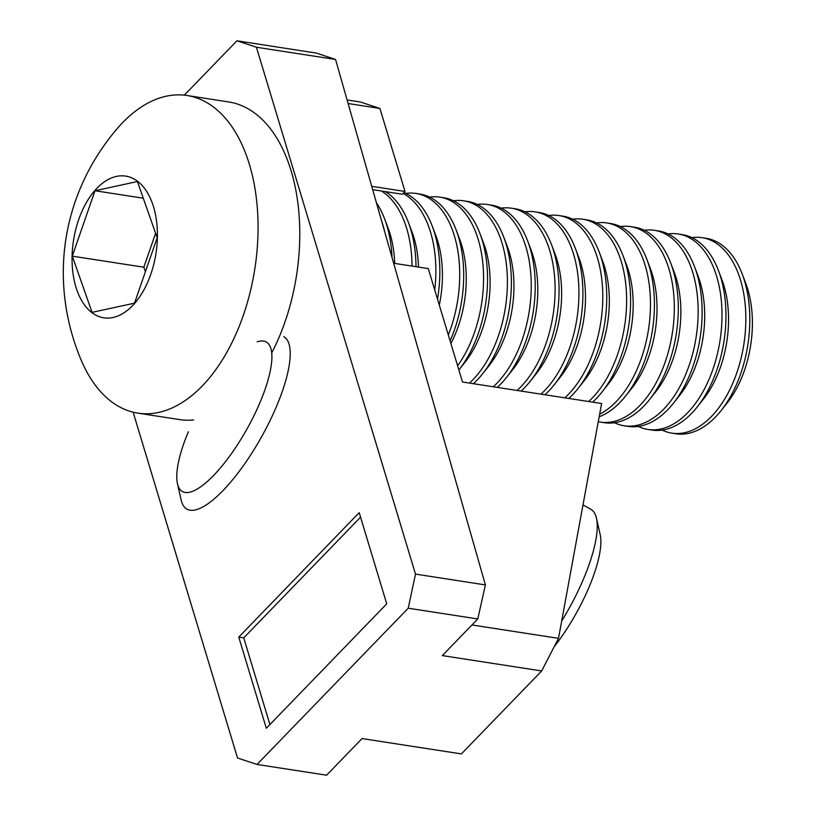 <?xml version="1.0" encoding="UTF-8"?>
<svg xmlns="http://www.w3.org/2000/svg" width="816" height="816" viewBox="0 0 816 816"><rect width="100%" height="100%" fill="white"/><g stroke="black" fill="none" stroke-linecap="round" stroke-linejoin="round"><path stroke-width="1.22" d="M372.677 189.649L402.308 194.239L404.991 191.464L371.729 186.323M347.096 99.95L360.427 102.01L379.93 108.457L404.991 191.464M379.93 108.457L348.116 103.53M393.669 263.252L428.278 268.607L462.519 382.021L601.606 403.522L558.501 638.336L541.671 670.956L461.387 753.913L362.039 738.562L326.584 775.2L257.04 764.449L408.235 608.206L415.497 574.107L485.398 584.919L477.778 618.956L408.235 608.206M541.671 670.956L442.323 655.595L477.778 618.956M257.04 764.449L237.538 758.013L133.13 412.192M184.324 95.166L236.926 40.8L316.404 53.091L335.549 59.466L485.398 584.919M335.549 59.466L256.428 47.236L415.497 574.107M256.428 47.236L236.926 40.8M386.733 603.84L359.193 512.652L238.772 637.092L266.312 728.28L386.733 603.84M471.964 624.964L558.501 638.336M360.56 517.15L243.739 637.867L269.912 724.557M243.739 637.867L238.772 637.092M81.11 359.968A160.701 93.524 -81.2 0 0 137.873 413.141A160.701 93.524 -81.2 0 0 254.857 268.607A160.701 93.524 -81.2 0 0 186.976 95.503A160.701 93.524 -81.2 0 0 116.81 129.061C98.41 150.705 84.568 174.797 75.296 201.338C63.24 236.477 60.272 272.513 66.392 309.458C69.34 326.839 74.246 343.679 81.11 359.968M137.873 413.141L179.602 419.597A160.701 93.524 -81.2 0 0 193.667 419.944M271.789 352.808A160.701 93.524 -81.2 0 0 296.504 193.882A160.701 93.524 -81.2 0 0 228.704 101.959L186.976 95.503M78.662 219.688A71.696 41.728 -81.2 0 0 113.047 317.495A71.696 41.728 -81.2 0 0 152.51 203.674A71.696 41.728 -81.2 0 0 78.662 219.688M381.572 220.861A98.899 57.559 98.8 0 1 384.815 232.223M376.4 202.725A98.899 57.559 98.8 0 1 384.571 218.77A98.899 57.559 98.8 0 1 392.017 257.479M384.571 218.77L388.09 228.052A86.537 50.357 98.8 0 1 394.669 263.415M381.439 191.005A98.899 57.559 98.8 0 1 412.029 266.098M385.417 191.617A98.899 57.559 98.8 0 1 408.408 222.452A98.899 57.559 98.8 0 1 415.997 266.71M408.408 222.452L411.937 231.734A86.537 50.357 98.8 0 1 418.516 267.097M403.084 193.433A98.899 57.559 98.8 0 1 434.744 290.037M403.92 192.576A98.899 57.559 98.8 0 1 432.256 226.134A98.899 57.559 98.8 0 1 437.509 299.176M432.256 226.134L435.785 235.426A86.537 50.357 98.8 0 1 439.294 305.082M405.807 193.412A98.899 57.559 98.8 0 1 415.976 193.443A98.899 57.559 98.8 0 1 450.626 328.787A98.899 57.559 98.8 0 1 448.321 334.999M415.976 193.443L419.944 194.065A98.899 57.559 98.8 0 1 456.093 229.826A98.899 57.559 98.8 0 1 450.095 340.864M456.093 229.826L459.622 239.108A86.537 50.357 98.8 0 1 458.317 326.237A86.537 50.357 98.8 0 1 450.881 343.485M429.655 197.105A98.899 57.559 98.8 0 1 439.814 197.135A98.899 57.559 98.8 0 1 474.473 332.479A98.899 57.559 98.8 0 1 457.613 365.772M439.814 197.135L443.792 197.747A98.899 57.559 98.8 0 1 479.941 233.509A98.899 57.559 98.8 0 1 458.888 369.974L464.998 362.253A86.537 50.357 98.8 0 0 482.154 329.929A86.537 50.357 98.8 0 0 483.47 242.791L479.941 233.509M453.492 200.787A98.899 57.559 98.8 0 1 463.661 200.818A98.899 57.559 98.8 0 1 498.311 336.161A98.899 57.559 98.8 0 1 469.435 383.092M463.661 200.818L467.639 201.43A98.899 57.559 98.8 0 1 503.788 237.201A98.899 57.559 98.8 0 1 482.674 373.728A98.899 57.559 98.8 0 1 473.413 383.704M503.788 237.201L507.307 246.483A86.537 50.357 98.8 0 1 506.002 333.611A86.537 50.357 98.8 0 1 488.845 365.945L482.674 373.728M477.34 204.469A98.899 57.559 98.8 0 1 487.509 204.51A98.899 57.559 98.8 0 1 522.158 339.844A98.899 57.559 98.8 0 1 493.282 386.774M487.509 204.51L491.477 205.122A98.899 57.559 98.8 0 1 527.626 240.883A98.899 57.559 98.8 0 1 506.522 377.41A98.899 57.559 98.8 0 1 497.25 387.386M527.626 240.883L531.155 250.165A86.537 50.357 98.8 0 1 529.849 337.294A86.537 50.357 98.8 0 1 512.693 369.628L506.522 377.41M501.177 208.162A98.899 57.559 98.8 0 1 511.346 208.192A98.899 57.559 98.8 0 1 546.006 343.536A98.899 57.559 98.8 0 1 517.12 390.466M511.346 208.192L515.324 208.804A98.899 57.559 98.8 0 1 551.473 244.565A98.899 57.559 98.8 0 1 530.369 381.092A98.899 57.559 98.8 0 1 521.098 391.078M551.473 244.565L555.002 253.847A86.537 50.357 98.8 0 1 553.687 340.986A86.537 50.357 98.8 0 1 536.53 373.31L530.369 381.092M525.025 211.844A98.899 57.559 98.8 0 1 535.194 211.874A98.899 57.559 98.8 0 1 569.843 347.218A98.899 57.559 98.8 0 1 540.967 394.148M535.194 211.874L539.162 212.497A98.899 57.559 98.8 0 1 575.311 248.258A98.899 57.559 98.8 0 1 554.207 384.785A98.899 57.559 98.8 0 1 544.935 394.76M575.311 248.258L578.84 257.54A86.537 50.357 98.8 0 1 577.534 344.668A86.537 50.357 98.8 0 1 560.378 377.002L554.207 384.785M548.872 215.526A98.899 57.559 98.8 0 1 559.031 215.567A98.899 57.559 98.8 0 1 593.691 350.911A98.899 57.559 98.8 0 1 564.815 397.831M559.031 215.567L563.009 216.179A98.899 57.559 98.8 0 1 599.158 251.94A98.899 57.559 98.8 0 1 578.054 388.467A98.899 57.559 98.8 0 1 568.783 398.443M599.158 251.94L602.687 261.222A86.537 50.357 98.8 0 1 601.382 348.35A86.537 50.357 98.8 0 1 584.215 380.684L578.054 388.467M572.71 219.218A98.899 57.559 98.8 0 1 582.879 219.249A98.899 57.559 98.8 0 1 617.528 354.593A98.899 57.559 98.8 0 1 588.652 401.523M582.879 219.249L586.857 219.861A98.899 57.559 98.8 0 1 623.006 255.622A98.899 57.559 98.8 0 1 601.902 392.159A98.899 57.559 98.8 0 1 592.63 402.135M623.006 255.622L626.535 264.904A86.537 50.357 98.8 0 1 625.219 352.043A86.537 50.357 98.8 0 1 608.063 384.367L601.902 392.159M596.557 222.901A98.899 57.559 98.8 0 1 606.727 222.931A98.899 57.559 98.8 0 1 641.376 358.275A98.899 57.559 98.8 0 1 599.648 414.222M606.727 222.931L610.694 223.553A98.899 57.559 98.8 0 1 646.843 259.315A98.899 57.559 98.8 0 1 625.739 395.842A98.899 57.559 98.8 0 1 599.168 416.813M646.843 259.315L650.372 268.597A86.537 50.357 98.8 0 1 649.067 355.725A86.537 50.357 98.8 0 1 631.91 388.059L625.739 395.842M620.395 226.583A98.899 57.559 98.8 0 1 630.564 226.624A98.899 57.559 98.8 0 1 665.224 361.967A98.899 57.559 98.8 0 1 600.352 422.086A98.899 57.559 98.8 0 1 598.271 421.699M630.564 226.624L634.542 227.236A98.899 57.559 98.8 0 1 670.691 262.997A98.899 57.559 98.8 0 1 649.587 399.524A98.899 57.559 98.8 0 1 604.319 422.708L600.352 422.086M670.691 262.997L674.22 272.279A86.537 50.357 98.8 0 1 672.904 359.417A86.537 50.357 98.8 0 1 655.748 391.741L649.587 399.524M644.242 230.275A98.899 57.559 98.8 0 1 654.412 230.306A98.899 57.559 98.8 0 1 689.061 365.65A98.899 57.559 98.8 0 1 624.189 425.779A98.899 57.559 98.8 0 1 614.489 422.739M654.412 230.306L658.379 230.918A98.899 57.559 98.8 0 1 694.538 266.679A98.899 57.559 98.8 0 1 673.424 403.216A98.899 57.559 98.8 0 1 628.167 426.391L624.189 425.779M694.538 266.679L698.057 275.961A86.537 50.357 98.8 0 1 696.752 363.1A86.537 50.357 98.8 0 1 679.595 395.423L673.424 403.216M668.09 233.957A98.899 57.559 98.8 0 1 678.249 233.988A98.899 57.559 98.8 0 1 712.909 369.332A98.899 57.559 98.8 0 1 648.037 429.461A98.899 57.559 98.8 0 1 638.336 426.421M691.927 237.65A98.899 57.559 98.8 0 1 702.097 237.68A98.899 57.559 98.8 0 1 736.746 373.024A98.899 57.559 98.8 0 1 671.884 433.143A98.899 57.559 98.8 0 1 662.174 430.114M671.884 433.143L675.852 433.765A98.899 57.559 -81.2 0 0 721.12 410.581A98.899 57.559 -81.2 0 0 742.223 274.054A98.899 57.559 -81.2 0 0 706.075 238.292L702.097 237.68M742.223 274.054L745.753 283.336A86.537 50.357 98.8 0 1 727.28 402.798L721.12 410.581M678.249 233.988L682.227 234.61A98.899 57.559 98.8 0 1 718.376 270.371A98.899 57.559 98.8 0 1 697.272 406.898A98.899 57.559 98.8 0 1 652.015 430.073L648.037 429.461M718.376 270.371L721.905 279.653A86.537 50.357 98.8 0 1 720.599 366.782A86.537 50.357 98.8 0 1 703.433 399.116L697.272 406.898M134.507 303.164L157.182 237.752L137.414 181.54L94.982 190.74L72.298 256.153L92.065 312.365L134.507 303.164M155.601 233.264L143.83 267.209L145.411 271.697M143.83 267.209L72.298 256.153M143.279 198.206L94.982 190.74M283.795 336.661A98.899 29.692 119.3 0 1 276.889 405.481A98.899 29.692 119.3 0 1 186.864 509.072A98.899 29.692 119.3 0 1 181.183 500.106L177.439 483.643A85.711 25.735 -60.7 0 0 246.799 429.318A85.711 25.735 -60.7 0 0 257.183 341.822M188.343 431.776A85.711 25.735 -60.7 0 0 177.439 483.643M561.663 621.119A98.899 29.692 -60.7 0 0 583.879 578.085A98.899 29.692 -60.7 0 0 596.465 518.231A98.899 29.692 -60.7 0 0 590.784 509.266L583.001 504.89M596.465 518.231L600.209 534.694A85.711 25.735 119.3 0 1 589.295 586.571A85.711 25.735 119.3 0 1 554.044 646.976"/></g></svg>
